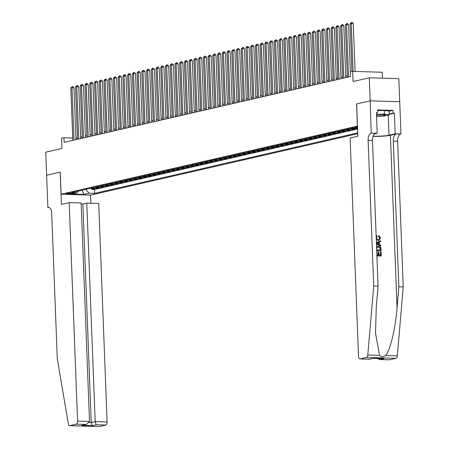 <?xml version="1.0" encoding="UTF-8"?>
<svg xmlns="http://www.w3.org/2000/svg" width="449" height="449" viewBox="0 0 449 449"><rect width="100%" height="100%" fill="white"/><g stroke="black" fill="none" stroke-linecap="round" stroke-linejoin="round"><path stroke-width="0.67" d="M357.516 126.792A2.969 0.337 177.8 0 0 355.625 127.022A2.969 0.337 177.8 0 0 355.21 127.213A2.969 0.337 177.8 0 0 357.539 127.454M382.447 78.182L382.217 72.255L352.69 71.38L350.321 71.924L350.501 76.532L64.128 142.384L63.954 137.77L61.586 138.314L61.973 148.456L45.764 152.183L46.651 175.233L60.256 172.102L61.109 194.226L357.488 126.096M399.705 101.71L398.819 78.67L369.291 77.795L370.172 100.84L356.568 103.966L357.415 126.096M61.109 194.226L90.636 195.102L357.78 133.673M90.372 188.305A3.715 3.165 77.1 0 0 91.731 188.687L94.644 188.771L91.804 189.427L91.776 188.687M92.27 187.867A3.715 3.165 77.1 0 0 93.622 188.249L96.535 188.339L96.507 187.598M96.535 188.339L99.375 187.682L96.462 187.598A3.715 3.165 77.1 0 1 95.109 187.216M99.841 186.127A3.715 3.165 77.1 0 0 101.193 186.509L104.106 186.593L101.266 187.25L101.238 186.509M104.572 185.039A3.715 3.165 77.1 0 0 105.93 185.42L108.843 185.504L106.003 186.161L105.975 185.42M109.309 183.95A3.715 3.165 77.1 0 0 110.662 184.331L113.575 184.421L110.735 185.072L110.707 184.331M114.04 182.861A3.715 3.165 77.1 0 0 115.393 183.243L118.306 183.332L115.466 183.983L115.438 183.248M118.772 181.772A3.715 3.165 77.1 0 0 120.13 182.154L123.043 182.243L120.203 182.895L120.175 182.159M123.509 180.683A3.715 3.165 77.1 0 0 124.861 181.065L127.774 181.155L124.934 181.806L124.906 181.07M128.24 179.6A3.715 3.165 77.1 0 0 129.593 179.982L132.511 180.066L129.666 180.717L129.638 179.982M132.971 178.511A3.715 3.165 77.1 0 0 134.33 178.893L137.242 178.977L134.403 179.628L134.374 178.893M137.708 177.422A3.715 3.165 77.1 0 0 139.061 177.804L141.974 177.888L139.134 178.539L139.106 177.804M142.44 176.334A3.715 3.165 77.1 0 0 143.798 176.715L146.711 176.799L143.871 177.45L143.843 176.715M147.177 175.245A3.715 3.165 77.1 0 0 148.529 175.626L151.442 175.711L148.602 176.367L148.574 175.626M151.908 174.156A3.715 3.165 77.1 0 0 153.261 174.538L156.173 174.622L153.334 175.278L153.305 174.538M156.639 173.067A3.715 3.165 77.1 0 0 157.997 173.449L160.91 173.533L158.07 174.19L158.042 173.449M161.376 171.978A3.715 3.165 77.1 0 0 162.729 172.36L165.642 172.444L162.802 173.101L162.774 172.36M166.108 170.889A3.715 3.165 77.1 0 0 167.46 171.271L170.373 171.361L167.533 172.012L167.505 171.271M170.839 169.801A3.715 3.165 77.1 0 0 172.197 170.182L175.11 170.272L172.27 170.923L172.242 170.182M175.576 168.712A3.715 3.165 77.1 0 0 176.928 169.093L179.841 169.183L177.001 169.834L176.973 169.099M180.307 167.623A3.715 3.165 77.1 0 0 181.66 168.005L184.573 168.094L181.733 168.745L181.705 168.01M185.039 166.54A3.715 3.165 77.1 0 0 186.397 166.916L189.31 167.006L186.47 167.657L186.442 166.921M189.775 165.451A3.715 3.165 77.1 0 0 191.128 165.833L194.041 165.917L191.201 166.568L191.173 165.833M194.507 164.362A3.715 3.165 77.1 0 0 195.865 164.744L198.778 164.828L195.938 165.479L195.91 164.744M199.244 163.273A3.715 3.165 77.1 0 0 200.596 163.655L203.509 163.739L200.669 164.39L200.641 163.655M203.975 162.184A3.715 3.165 77.1 0 0 205.328 162.566L208.241 162.65L205.401 163.301L205.373 162.566M208.706 161.096A3.715 3.165 77.1 0 0 210.065 161.477L212.978 161.561L210.138 162.218L210.11 161.477M213.443 160.007A3.715 3.165 77.1 0 0 214.796 160.388L217.709 160.473L214.869 161.129L214.841 160.388M218.175 158.918A3.715 3.165 77.1 0 0 219.527 159.3L222.44 159.384L219.6 160.04L219.572 159.3M222.906 157.829A3.715 3.165 77.1 0 0 224.264 158.211L227.177 158.295L224.337 158.952L224.309 158.211M227.643 156.74A3.715 3.165 77.1 0 0 228.996 157.122L231.909 157.212L229.069 157.863L229.041 157.122M232.374 155.651A3.715 3.165 77.1 0 0 233.727 156.033L236.64 156.123L233.8 156.774L233.772 156.033M237.106 154.563A3.715 3.165 77.1 0 0 238.464 154.944L241.377 155.034L238.537 155.685L238.509 154.95M241.843 153.474A3.715 3.165 77.1 0 0 243.195 153.855L246.108 153.945L243.268 154.596L243.24 153.861M246.574 152.391A3.715 3.165 77.1 0 0 247.932 152.767L250.845 152.856L248.005 153.507L247.971 152.772M251.311 151.302A3.715 3.165 77.1 0 0 252.664 151.683L255.576 151.768L252.736 152.419L252.708 151.683M256.042 150.213A3.715 3.165 77.1 0 0 257.395 150.595L260.308 150.679L257.468 151.33L257.44 150.595M260.774 149.124A3.715 3.165 77.1 0 0 262.132 149.506L265.045 149.59L262.205 150.241L262.177 149.506M265.511 148.035A3.715 3.165 77.1 0 0 266.863 148.417L269.776 148.501L266.936 149.158L266.908 148.417M270.242 146.946A3.715 3.165 77.1 0 0 271.594 147.328L274.507 147.412L271.667 148.069L271.639 147.328M274.973 145.858A3.715 3.165 77.1 0 0 276.331 146.239L279.244 146.323L276.404 146.98L276.376 146.239M279.71 144.769A3.715 3.165 77.1 0 0 281.063 145.15L283.976 145.235L281.136 145.891L281.108 145.15M284.442 143.68A3.715 3.165 77.1 0 0 285.794 144.062L288.707 144.146L285.867 144.803L285.839 144.062M289.173 142.591A3.715 3.165 77.1 0 0 290.531 142.973L293.444 143.063L290.604 143.714L290.576 142.973M293.91 141.502A3.715 3.165 77.1 0 0 295.262 141.884L298.175 141.974L295.335 142.625L295.307 141.884M298.641 140.414A3.715 3.165 77.1 0 0 299.999 140.795L302.912 140.885L300.072 141.536L300.039 140.801M303.378 139.325A3.715 3.165 77.1 0 0 304.731 139.706L307.644 139.796L304.804 140.447L304.776 139.712M308.109 138.241A3.715 3.165 77.1 0 0 309.462 138.618L312.375 138.707L309.535 139.358L309.507 138.623M312.841 137.153A3.715 3.165 77.1 0 0 314.199 137.534L317.112 137.619L314.272 138.27L314.244 137.534M317.578 136.064A3.715 3.165 77.1 0 0 318.93 136.445L321.843 136.53L319.003 137.181L318.975 136.445M322.309 134.975A3.715 3.165 77.1 0 0 323.662 135.357L326.575 135.441L323.735 136.092L323.707 135.357M327.04 133.886A3.715 3.165 77.1 0 0 328.399 134.268L331.311 134.352L328.472 135.009L328.444 134.268M331.777 132.797A3.715 3.165 77.1 0 0 333.13 133.179L336.043 133.263L333.203 133.92L333.175 133.179M336.509 131.709A3.715 3.165 77.1 0 0 337.861 132.09L340.774 132.174L337.934 132.831L337.906 132.09M341.24 130.62A3.715 3.165 77.1 0 0 342.598 131.001L345.511 131.086L342.671 131.742L342.643 131.001M345.977 129.531A3.715 3.165 77.1 0 0 347.33 129.913L350.242 129.997L347.403 130.653L347.374 129.913M350.708 128.442A3.715 3.165 77.1 0 0 352.067 128.824L354.979 128.914L352.139 129.565L352.106 128.824M357.572 128.313L356.871 128.476L356.848 127.92M71.397 193.682L72.435 193.446A2.879 0.326 177.8 0 0 72.839 193.261A2.879 0.326 177.8 0 0 70.718 193.025A2.879 0.326 177.8 0 0 67.49 193.294L66.446 193.536A2.879 0.326 177.8 0 0 66.048 193.721A2.879 0.326 177.8 0 0 68.169 193.957A2.879 0.326 177.8 0 0 71.397 193.682L71.369 193.031M357.561 127.943L353.43 127.819L71.318 192.688L76.908 192.851L78.435 191.049M82.386 190.14L85.703 189.427L89.037 193.21L94.621 193.379L357.746 132.876M89.037 193.21L83.828 194.406L71.7 194.047L76.908 192.851M91.804 189.427L94.475 189.506L357.6 129.003M356.871 128.476L353.958 128.392A3.715 3.165 -102.9 0 1 352.6 128.01M352.139 129.565L349.227 129.48A3.715 3.165 -102.9 0 1 347.868 129.099M347.403 130.653L344.49 130.564A3.715 3.165 -102.9 0 1 343.137 130.188M342.671 131.742L339.758 131.652A3.715 3.165 -102.9 0 1 338.4 131.271M337.934 132.831L335.021 132.741A3.715 3.165 -102.9 0 1 333.669 132.36M333.203 133.92L330.29 133.83A3.715 3.165 -102.9 0 1 328.937 133.448M328.472 135.009L325.559 134.919A3.715 3.165 -102.9 0 1 324.2 134.537M323.735 136.092L320.822 136.008A3.715 3.165 -102.9 0 1 319.469 135.626M319.003 137.181L316.09 137.097A3.715 3.165 -102.9 0 1 314.738 136.715M314.272 138.27L311.359 138.185A3.715 3.165 -102.9 0 1 310.001 137.804M309.535 139.358L306.622 139.274A3.715 3.165 -102.9 0 1 305.269 138.893M304.804 140.447L301.891 140.363A3.715 3.165 -102.9 0 1 300.533 139.981M300.072 141.536L297.159 141.452A3.715 3.165 -102.9 0 1 295.801 141.07M295.335 142.625L292.422 142.541A3.715 3.165 -102.9 0 1 291.07 142.159M290.604 143.714L287.691 143.629A3.715 3.165 -102.9 0 1 286.333 143.248M285.867 144.803L282.954 144.713A3.715 3.165 -102.9 0 1 281.602 144.337M281.136 145.891L278.223 145.802A3.715 3.165 -102.9 0 1 276.87 145.42M276.404 146.98L273.492 146.89A3.715 3.165 -102.9 0 1 272.133 146.509M271.667 148.069L268.755 147.979A3.715 3.165 -102.9 0 1 267.402 147.598M266.936 149.158L264.023 149.068A3.715 3.165 -102.9 0 1 262.671 148.686M262.205 150.241L259.292 150.157A3.715 3.165 -102.9 0 1 257.934 149.775M257.468 151.33L254.555 151.246A3.715 3.165 -102.9 0 1 253.202 150.864M252.736 152.419L249.824 152.334A3.715 3.165 -102.9 0 1 248.465 151.953M248.005 153.507L245.092 153.423A3.715 3.165 -102.9 0 1 243.734 153.042M243.268 154.596L240.355 154.512A3.715 3.165 -102.9 0 1 239.003 154.13M238.537 155.685L235.624 155.601A3.715 3.165 -102.9 0 1 234.266 155.219M233.8 156.774L230.887 156.69A3.715 3.165 -102.9 0 1 229.534 156.308M229.069 157.863L226.156 157.779A3.715 3.165 -102.9 0 1 224.803 157.397M224.337 158.952L221.424 158.862A3.715 3.165 -102.9 0 1 220.066 158.48M219.6 160.04L216.687 159.951A3.715 3.165 -102.9 0 1 215.335 159.569M214.869 161.129L211.956 161.039A3.715 3.165 -102.9 0 1 210.603 160.658M210.138 162.218L207.225 162.128A3.715 3.165 -102.9 0 1 205.867 161.747M205.401 163.301L202.488 163.217A3.715 3.165 -102.9 0 1 201.135 162.835M200.669 164.39L197.756 164.306A3.715 3.165 -102.9 0 1 196.404 163.924M195.938 165.479L193.025 165.395A3.715 3.165 -102.9 0 1 191.667 165.013M191.201 166.568L188.288 166.484A3.715 3.165 -102.9 0 1 186.936 166.102M186.47 167.657L183.557 167.572A3.715 3.165 -102.9 0 1 182.199 167.191M181.733 168.745L178.82 168.661A3.715 3.165 -102.9 0 1 177.467 168.28M177.001 169.834L174.089 169.75A3.715 3.165 -102.9 0 1 172.736 169.368M172.27 170.923L169.357 170.839A3.715 3.165 -102.9 0 1 167.999 170.457M167.533 172.012L164.62 171.922A3.715 3.165 -102.9 0 1 163.268 171.546M162.802 173.101L159.889 173.011A3.715 3.165 -102.9 0 1 158.536 172.629M158.07 174.19L155.158 174.1A3.715 3.165 -102.9 0 1 153.799 173.718M153.334 175.278L150.421 175.189A3.715 3.165 -102.9 0 1 149.068 174.807M148.602 176.367L145.689 176.277A3.715 3.165 -102.9 0 1 144.337 175.896M143.871 177.45L140.958 177.366A3.715 3.165 -102.9 0 1 139.6 176.985M139.134 178.539L136.221 178.455A3.715 3.165 -102.9 0 1 134.868 178.073M134.403 179.628L131.49 179.544A3.715 3.165 -102.9 0 1 130.131 179.162M129.666 180.717L126.753 180.633A3.715 3.165 -102.9 0 1 125.4 180.251M124.934 181.806L122.021 181.722A3.715 3.165 -102.9 0 1 120.669 181.34M120.203 182.895L117.29 182.81A3.715 3.165 -102.9 0 1 115.932 182.429M115.466 183.983L112.553 183.899A3.715 3.165 -102.9 0 1 111.2 183.518M110.735 185.072L107.822 184.988A3.715 3.165 -102.9 0 1 106.469 184.606M106.003 186.161L103.09 186.071A3.715 3.165 -102.9 0 1 101.732 185.695M101.266 187.25L98.353 187.16A3.715 3.165 -102.9 0 1 97.001 186.778M352.69 71.38L353.077 81.522L369.291 77.795M77.492 137.764L75.915 138.124M72.727 138.034L63.954 137.77M347.296 75.729L345.719 76.089M342.559 76.818L340.987 77.177M337.828 77.907L336.25 78.266M333.096 78.996L331.519 79.355M328.359 80.079L326.788 80.444M323.628 81.168L322.051 81.533M318.891 82.257L317.32 82.622M314.16 83.346L312.588 83.71M309.428 84.434L307.851 84.799M304.691 85.523L303.12 85.888M299.96 86.612L298.383 86.971M295.229 87.701L293.652 88.06M290.492 88.79L288.92 89.149M285.76 89.879L284.183 90.238M281.029 90.967L279.452 91.327M276.292 92.056L274.721 92.415M271.561 93.145L269.984 93.504M266.824 94.228L265.252 94.593M262.093 95.317L260.521 95.682M257.361 96.406L255.784 96.771M252.624 97.495L251.053 97.86M247.893 98.584L246.316 98.948M243.162 99.672L241.584 100.037M238.425 100.761L236.853 101.12M233.693 101.85L232.116 102.209M228.962 102.939L227.385 103.298M224.225 104.028L222.653 104.387M219.494 105.117L217.917 105.476M214.757 106.205L213.185 106.565M210.025 107.289L208.454 107.653M205.294 108.377L203.717 108.742M200.557 109.466L198.986 109.831M195.826 110.555L194.249 110.92M191.094 111.644L189.517 112.009M186.357 112.733L184.786 113.097M181.626 113.822L180.049 114.186M176.895 114.91L175.318 115.27M172.158 115.999L170.586 116.358M167.426 117.088L165.849 117.447M162.69 118.177L161.118 118.536M157.958 119.266L156.387 119.625M153.227 120.354L151.65 120.714M148.49 121.438L146.918 121.802M143.759 122.526L142.181 122.891M139.027 123.615L137.45 123.98M134.29 124.704L132.719 125.069M129.559 125.793L127.982 126.158M124.828 126.882L123.251 127.247M120.091 127.971L118.519 128.335M115.359 129.059L113.782 129.419M110.622 130.148L109.051 130.507M105.891 131.237L104.32 131.596M101.16 132.326L99.583 132.685M96.423 133.415L94.851 133.774M91.691 134.504L90.114 134.863M86.96 135.587L85.383 135.952M82.223 136.676L80.652 137.04M82.195 190.185L83.828 194.406M75.982 139.656L75.926 138.129M94.475 189.506L94.621 193.379M75.976 139.656L73.984 87.824L71.992 87.763L74.001 140.11M70.807 88.038L72.188 86.663L71.992 87.763L70.807 88.038L72.817 140.385M72.188 86.663L72.985 86.691L73.984 87.824M376.559 115.943A6.033 0.685 177.8 0 0 382.222 115.719A6.033 0.685 177.8 0 0 385.175 114.865A6.033 0.685 177.8 0 0 376.509 114.725M377.603 114.63A4.131 0.471 177.8 0 0 380.881 114.506M377.631 110.611L384.237 110.364L389.143 111.178L389.283 114.865L384.176 116.038L376.571 116.313M376.498 114.343L384.378 114.052L389.283 114.865M384.237 110.364L384.378 114.052M69.191 202.6L77.582 421.078L89.514 421.431L81.117 202.954L69.191 202.6L61.423 204.385L60.188 172.119L46.623 175.233L47.863 207.5L49.21 207.539M81.157 203.975L82.857 204.02L86.786 203.122L98.718 203.476L107.109 421.953A2.784 1.42 91.7 0 1 105.796 425.046L99.336 426.533A2.784 1.42 91.7 0 1 99.145 426.55L69.617 425.674A2.784 1.42 -88.3 0 1 68.349 423.867L57.281 358.785L51.686 213.135A6.499 3.317 -88.3 0 0 48.565 207.399A6.499 3.317 -88.3 0 0 48.127 207.444L47.863 207.5M105.796 425.046L96.26 424.765L92.331 425.669L81.875 425.355L85.804 424.451L76.268 424.17L69.808 425.658L99.336 426.533M90.563 195.102L90.878 203.24M86.786 203.122L95.177 421.6L107.109 421.953M76.268 424.17A2.784 1.42 -88.3 0 0 77.582 421.078M82.857 204.02L91.248 422.503L95.177 421.6L96.26 424.765M92.331 425.669L91.248 422.503L89.295 422.447M81.875 425.355L86.629 424.333L89.514 421.431M85.804 424.451L86.629 424.333M376.762 251.9L376.958 255.021L378.434 255.066L378.322 252.158L378.872 252.175L378.984 255.083L380.64 255.133L380.516 251.872L380.359 255.122M378.322 252.158L377.946 252.243L378.052 255.054M376.913 255.879A12.095 1.375 177.8 0 0 381.01 255.975L376.913 255.801M376.717 250.772A12.095 1.375 177.8 0 0 380.814 250.873L376.717 250.694M376.161 236.208L376.992 235.686L377.166 236.471L376.24 237.83L378.17 239.62L378.883 239.553L380.045 237.964L378.788 236.376L378.911 235.602L378.423 236.46L379.77 238.026L379.422 239.132M377.822 240.484L378.928 240.327L377.822 240.484M373.04 136.344A12.095 1.375 177.8 0 0 390.422 135.267L396.338 133.903L400.968 133.976L399.728 101.71L370.201 100.834L356.635 103.955L357.875 136.215L350.113 138L358.51 356.484A2.784 1.42 -88.3 0 0 359.845 358.942A2.784 1.42 -88.3 0 0 360.036 358.919L366.496 357.438A2.784 1.42 -88.3 0 0 367.793 355.019L373.708 286.03L368.113 140.374A6.499 3.317 91.7 0 1 371.177 133.157L370.201 100.834M373.708 286.03L378.075 286.159L376.262 307.312L375.532 333.096L379.472 355.361C381.223 357.022 383.283 357.084 385.646 355.546C390.147 350.635 395.53 328.152 397.051 307.924L398.869 286.771L393.273 141.121A6.499 3.317 91.7 0 1 396.338 133.903M376.464 244.161L380.847 246.046L376.453 243.942M376.402 242.628L380.64 240.776L376.402 242.567M398.869 286.771L403.236 286.9L397.64 141.25A6.499 3.317 91.7 0 1 400.704 134.032M371.177 133.157L375.549 133.291A6.499 3.317 91.7 0 0 372.479 140.503L378.075 286.159M360.036 358.919L369.572 359.206L373.501 358.302L383.957 358.611L380.028 359.514L389.564 359.795L396.024 358.313L366.496 357.438M385.646 355.546L397.32 355.889L403.236 286.9M371.435 133.1L377.222 133.269L376.43 112.62L377.71 112.66L376.442 112.952M389.143 111.24L393.004 110.347L377.603 109.893L377.71 112.66M393.004 110.347L393.111 113.114L394.385 113.154L395.182 133.802L400.968 133.976M373.119 136.109A10.445 1.19 177.8 0 0 389.002 135.222L395.182 133.802M377.222 133.269L374.466 133.903M397.32 355.889A2.784 1.42 91.7 0 1 396.024 358.313M389.564 359.795A2.784 1.42 91.7 0 1 389.373 359.817A2.784 1.42 91.7 0 1 389.188 359.784M394.385 113.154L389.266 114.332M389.249 114.001L393.111 113.114M369.572 359.206L373.669 358.33M383.957 358.611L382.952 358.583M380.028 359.514L376.733 358.42M378.788 236.376L378.423 236.46M376.992 235.686L376.649 235.764M378.198 240.4L376.284 239.508M378.911 235.602L380.595 237.908L378.928 240.327M380.64 240.776L380.673 241.607L379.225 242.191L379.315 244.548L380.814 245.221L380.847 246.046M377.407 243.689L378.754 244.295L378.681 242.409L376.509 243.285L377.407 243.689M378.311 242.561L378.367 244.121M376.571 246.939L378.434 246.215C379.966 246.248 380.803 247.13 380.954 248.841L381.027 250.823M380.443 250.026L380.011 247.567L377.755 247.051L376.784 247.887L376.762 249.919L380.443 250.026M380.404 248.886L380.163 250.02M380.011 247.567L379.697 247.64L380.118 248.954M378.451 246.995L379.697 247.64M380.516 251.872L381.066 251.889L381.223 255.93M80.708 138.567L78.715 86.736L76.723 86.674L78.732 139.022M75.539 86.949L76.919 85.574L76.723 86.674L75.539 86.949L77.548 139.297M76.919 85.574L77.716 85.602L78.715 86.736M85.445 137.478L83.452 85.647L81.454 85.585L83.469 137.933M80.27 85.86L81.651 84.491L81.454 85.585L80.27 85.86L82.285 138.208M81.651 84.491L82.453 84.513L83.452 85.647M90.176 136.395L88.184 84.558L86.191 84.496L88.2 136.844M85.007 84.771L86.388 83.402L86.191 84.496L85.007 84.771L87.016 137.119M86.388 83.402L87.185 83.424L88.184 84.558M94.907 135.306L92.921 83.469L90.922 83.413L92.932 135.761M89.738 83.682L91.119 82.313L90.922 83.413L89.738 83.682L91.748 136.03M91.119 82.313L91.916 82.335L92.921 83.469M99.644 134.217L97.652 82.38L95.654 82.324L97.669 134.672M94.475 82.594L95.856 81.224L95.654 82.324L94.475 82.594L96.484 134.941M95.856 81.224L96.653 81.247L97.652 82.38M104.376 133.129L102.383 81.291L100.391 81.235L102.4 133.583M99.207 81.505L100.587 80.135L100.391 81.235L99.207 81.505L101.216 133.853M100.587 80.135L101.384 80.158L102.383 81.291M109.107 132.04L107.12 80.203L105.122 80.147L107.131 132.494M103.938 80.416L105.319 79.046L105.122 80.147L103.938 80.416L105.953 132.764M105.319 79.046L106.116 79.069L107.12 80.203M113.844 130.951L111.852 79.114L109.853 79.058L111.868 131.405M108.675 79.327L110.056 77.958L109.853 79.058L108.675 79.327L110.684 131.675M110.056 77.958L110.852 77.98L111.852 79.114M118.575 129.862L116.583 78.025L114.59 77.969L116.6 130.317M113.406 78.238L114.787 76.869L114.59 77.969L113.406 78.238L115.415 130.586M114.787 76.869L115.584 76.891L116.583 78.025M123.307 128.773L121.32 76.942L119.322 76.88L121.331 129.228M118.138 77.149L119.518 75.78L119.322 76.88L118.138 77.149L120.152 129.497M119.518 75.78L120.321 75.802L121.32 76.942M128.044 127.684L126.051 75.853L124.059 75.791L126.068 128.139M122.874 76.066L124.255 74.691L124.059 75.791L122.874 76.066L124.884 128.414M124.255 74.691L125.052 74.714L126.051 75.853M132.775 126.596L130.782 74.764L128.79 74.702L130.799 127.05M127.606 74.977L128.986 73.602L128.79 74.702L127.606 74.977L129.615 127.325M128.986 73.602L129.783 73.63L130.782 74.764M137.512 125.507L135.519 73.675L133.521 73.614L135.536 125.961M132.337 73.889L133.718 72.513L133.521 73.614L132.337 73.889L134.352 126.236M133.718 72.513L134.52 72.542L135.519 73.675M142.243 124.418L140.251 72.586L138.258 72.525L140.268 124.873M137.074 72.8L138.455 71.425L138.258 72.525L137.074 72.8L139.083 125.148M138.455 71.425L139.252 71.453L140.251 72.586M146.975 123.329L144.982 71.498L142.99 71.436L144.999 123.784M141.805 71.711L143.186 70.341L142.99 71.436L141.805 71.711L143.815 124.059M143.186 70.341L143.983 70.364L144.982 71.498M151.711 122.246L149.719 70.409L147.721 70.347L149.736 122.695M146.542 70.622L147.923 69.253L147.721 70.347L146.542 70.622L148.552 122.97M147.923 69.253L148.72 69.275L149.719 70.409M156.443 121.157L154.45 69.32L152.458 69.264L154.467 121.612M151.274 69.533L152.654 68.164L152.458 69.264L151.274 69.533L153.283 121.881M152.654 68.164L153.451 68.186L154.45 69.32M161.174 120.068L159.187 68.231L157.189 68.175L159.199 120.523M156.005 68.444L157.386 67.075L157.189 68.175L156.005 68.444L158.02 120.792M157.386 67.075L158.183 67.097L159.187 68.231M165.911 118.979L163.919 67.142L161.921 67.086L163.936 119.434M160.742 67.356L162.123 65.986L161.921 67.086L160.742 67.356L162.751 119.703M162.123 65.986L162.92 66.009L163.919 67.142M170.642 117.891L168.65 66.054L166.658 65.997L168.667 118.345M165.473 66.267L166.854 64.897L166.658 65.997L165.473 66.267L167.483 118.615M166.854 64.897L167.651 64.92L168.65 66.054M175.374 116.802L173.387 64.965L171.389 64.909L173.398 117.256M170.205 65.178L171.585 63.809L171.389 64.909L170.205 65.178L172.22 117.526M171.585 63.809L172.388 63.831L173.387 64.965M180.111 115.713L178.118 63.876L176.126 63.82L178.135 116.168M174.942 64.089L176.322 62.72L176.126 63.82L174.942 64.089L176.951 116.437M176.322 62.72L177.119 62.742L178.118 63.876M184.842 114.624L182.85 62.793L180.857 62.731L182.866 115.079M179.673 63L181.054 61.631L180.857 62.731L179.673 63L181.682 115.348M181.054 61.631L181.851 61.653L182.85 62.793M189.579 113.535L187.587 61.704L185.589 61.642L187.603 113.99M184.404 61.917L185.785 60.542L185.589 61.642L184.404 61.917L186.419 114.265M185.785 60.542L186.588 60.564L187.587 61.704M194.31 112.446L192.318 60.615L190.325 60.553L192.335 112.901M189.141 60.828L190.522 59.453L190.325 60.553L189.141 60.828L191.151 113.176M190.522 59.453L191.319 59.481L192.318 60.615M199.042 111.358L197.049 59.526L195.057 59.464L197.066 111.812M193.873 59.739L195.253 58.364L195.057 59.464L193.873 59.739L195.882 112.087M195.253 58.364L196.05 58.392L197.049 59.526M203.779 110.269L201.786 58.437L199.788 58.376L201.803 110.723M198.61 58.651L199.99 57.276L199.788 58.376L198.61 58.651L200.619 110.998M199.99 57.276L200.787 57.304L201.786 58.437M208.51 109.18L206.518 57.349L204.525 57.287L206.534 109.635M203.341 57.562L204.722 56.192L204.525 57.287L203.341 57.562L205.35 109.91M204.722 56.192L205.519 56.215L206.518 57.349M213.241 108.097L211.255 56.26L209.256 56.198L211.266 108.546M208.072 56.473L209.453 55.104L209.256 56.198L208.072 56.473L210.087 108.821M209.453 55.104L210.25 55.126L211.255 56.26M217.978 107.008L215.986 55.171L213.988 55.115L216.003 107.463M212.809 55.384L214.19 54.015L213.988 55.115L212.809 55.384L214.818 107.732M214.19 54.015L214.987 54.037L215.986 55.171M222.71 105.919L220.717 54.082L218.725 54.026L220.734 106.374M217.541 54.295L218.921 52.926L218.725 54.026L217.541 54.295L219.55 106.643M218.921 52.926L219.718 52.948L220.717 54.082M227.441 104.83L225.454 52.993L223.456 52.937L225.465 105.285M222.272 53.206L223.653 51.837L223.456 52.937L222.272 53.206L224.287 105.554M223.653 51.837L224.455 51.86L225.454 52.993M232.178 103.741L230.185 51.904L228.193 51.848L230.202 104.196M227.009 52.118L228.389 50.748L228.193 51.848L227.009 52.118L229.018 104.465M228.389 50.748L229.186 50.771L230.185 51.904M236.909 102.653L234.917 50.816L232.924 50.759L234.934 103.107M231.74 51.029L233.121 49.659L232.924 50.759L231.74 51.029L233.749 103.377M233.121 49.659L233.918 49.682L234.917 50.816M241.646 101.564L239.654 49.727L237.656 49.671L239.671 102.018M236.471 49.94L237.852 48.571L237.656 49.671L236.471 49.94L238.486 102.288M237.852 48.571L238.655 48.593L239.654 49.727M246.378 100.475L244.385 48.644L242.393 48.582L244.402 100.93M241.208 48.851L242.589 47.482L242.393 48.582L241.208 48.851L243.218 101.205M242.589 47.482L243.386 47.504L244.385 48.644M251.109 99.386L249.116 47.555L247.124 47.493L249.133 99.841M245.94 47.768L247.32 46.393L247.124 47.493L245.94 47.768L247.949 100.116M247.32 46.393L248.117 46.415L249.116 47.555M255.846 98.297L253.853 46.466L251.855 46.404L253.87 98.752M250.671 46.679L252.057 45.304L251.855 46.404L250.671 46.679L252.686 99.027M252.057 45.304L252.854 45.332L253.853 46.466M260.577 97.209L258.585 45.377L256.592 45.315L258.602 97.663M255.408 45.59L256.789 44.215L256.592 45.315L255.408 45.59L257.417 97.938M256.789 44.215L257.586 44.243L258.585 45.377M265.308 96.12L263.322 44.288L261.324 44.227L263.333 96.574M260.139 44.502L261.52 43.132L261.324 44.227L260.139 44.502L262.154 96.849M261.52 43.132L262.317 43.155L263.322 44.288M270.045 95.031L268.053 43.199L266.055 43.138L268.07 95.485M264.876 43.413L266.257 42.043L266.055 43.138L264.876 43.413L266.886 95.76M266.257 42.043L267.054 42.066L268.053 43.199M274.777 93.948L272.784 42.111L270.792 42.049L272.801 94.397M269.608 42.324L270.988 40.954L270.792 42.049L269.608 42.324L271.617 94.672M270.988 40.954L271.785 40.977L272.784 42.111M279.508 92.859L277.521 41.022L275.523 40.966L277.533 93.313M274.339 41.235L275.72 39.866L275.523 40.966L274.339 41.235L276.354 93.583M275.72 39.866L276.522 39.888L277.521 41.022M284.245 91.77L282.253 39.933L280.26 39.877L282.269 92.225M279.076 40.146L280.457 38.777L280.26 39.877L279.076 40.146L281.085 92.494M280.457 38.777L281.254 38.799L282.253 39.933M288.976 90.681L286.984 38.844L284.992 38.788L287.001 91.136M283.807 39.057L285.188 37.688L284.992 38.788L283.807 39.057L285.817 91.405M285.188 37.688L285.985 37.71L286.984 38.844M293.713 89.592L291.721 37.755L289.723 37.699L291.738 90.047M288.539 37.969L289.919 36.599L289.723 37.699L288.539 37.969L290.554 90.316M289.919 36.599L290.722 36.622L291.721 37.755M298.445 88.504L296.452 36.666L294.46 36.61L296.469 88.958M293.276 36.88L294.656 35.51L294.46 36.61L293.276 36.88L295.285 89.228M294.656 35.51L295.453 35.533L296.452 36.666M303.176 87.415L301.184 35.578L299.191 35.522L301.2 87.869M298.007 35.791L299.388 34.421L299.191 35.522L298.007 35.791L300.016 88.139M299.388 34.421L300.185 34.444L301.184 35.578M307.913 86.326L305.921 34.494L303.922 34.433L305.937 86.78M302.738 34.708L304.125 33.333L303.922 34.433L302.738 34.708L304.753 87.055M304.125 33.333L304.922 33.355L305.921 34.494M312.644 85.237L310.652 33.406L308.659 33.344L310.669 85.692M307.475 33.619L308.856 32.244L308.659 33.344L307.475 33.619L309.484 85.967M308.856 32.244L309.653 32.272L310.652 33.406M317.376 84.148L315.389 32.317L313.391 32.255L315.4 84.603M312.207 32.53L313.587 31.155L313.391 32.255L312.207 32.53L314.221 84.878M313.587 31.155L314.384 31.183L315.389 32.317M322.113 83.059L320.12 31.228L318.122 31.166L320.137 83.514M316.943 31.441L318.324 30.066L318.122 31.166L316.943 31.441L318.953 83.789M318.324 30.066L319.121 30.094L320.12 31.228M326.844 81.971L324.851 30.139L322.859 30.077L324.868 82.425M321.675 30.352L323.056 28.983L322.859 30.077L321.675 30.352L323.684 82.7M323.056 28.983L323.852 29.005L324.851 30.139M331.575 80.887L329.588 29.05L327.59 28.989L329.6 81.336M326.406 29.264L327.787 27.894L327.59 28.989L326.406 29.264L328.421 81.611M327.787 27.894L328.589 27.917L329.588 29.05M336.312 79.799L334.32 27.961L332.327 27.905L334.337 80.253M331.143 28.175L332.524 26.805L332.327 27.905L331.143 28.175L333.152 80.523M332.524 26.805L333.321 26.828L334.32 27.961M341.044 78.71L339.051 26.873L337.059 26.817L339.068 79.164M335.874 27.086L337.255 25.716L337.059 26.817L335.874 27.086L337.884 79.434M337.255 25.716L338.052 25.739L339.051 26.873M345.781 77.621L343.788 25.784L341.79 25.728L343.805 78.075M340.606 25.997L341.986 24.628L341.79 25.728L340.606 25.997L342.621 78.345M341.986 24.628L342.789 24.65L343.788 25.784M350.332 71.924L348.519 24.695L346.527 24.639L348.536 76.987M345.343 24.908L346.723 23.539L346.527 24.639L345.343 24.908L347.352 77.256M346.723 23.539L347.52 23.561L348.519 24.695M355.092 71.453L353.251 23.606L351.258 23.55L353.094 71.391M350.074 23.819L351.455 22.45L351.258 23.55L350.074 23.819L351.909 71.559M351.455 22.45L352.252 22.472L353.251 23.606M93.622 188.249L91.731 188.687M353.958 128.392L352.067 128.824M349.227 129.48L347.33 129.913M344.49 130.564L342.598 131.001M339.758 131.652L337.861 132.09M335.021 132.741L333.13 133.179M330.29 133.83L328.399 134.268M325.559 134.919L323.662 135.357M320.822 136.008L318.93 136.445M316.09 137.097L314.199 137.534M311.359 138.185L309.462 138.618M306.622 139.274L304.731 139.706M301.891 140.363L299.999 140.795M297.159 141.452L295.262 141.884M292.422 142.541L290.531 142.973M287.691 143.629L285.794 144.062M282.954 144.713L281.063 145.15M278.223 145.802L276.331 146.239M273.492 146.89L271.594 147.328M268.755 147.979L266.863 148.417M264.023 149.068L262.132 149.506M259.292 150.157L257.395 150.595M254.555 151.246L252.664 151.683M249.824 152.334L247.932 152.767M245.092 153.423L243.195 153.855M240.355 154.512L238.464 154.944M235.624 155.601L233.727 156.033M230.887 156.69L228.996 157.122M226.156 157.779L224.264 158.211M221.424 158.862L219.527 159.3M216.687 159.951L214.796 160.388M211.956 161.039L210.065 161.477M207.225 162.128L205.328 162.566M202.488 163.217L200.596 163.655M197.756 164.306L195.865 164.744M193.025 165.395L191.128 165.833M188.288 166.484L186.397 166.916M183.557 167.572L181.66 168.005M178.82 168.661L176.928 169.093M174.089 169.75L172.197 170.182M169.357 170.839L167.46 171.271M164.62 171.922L162.729 172.36M159.889 173.011L157.997 173.449M155.158 174.1L153.261 174.538M150.421 175.189L148.529 175.626M145.689 176.277L143.798 176.715M140.958 177.366L139.061 177.804M136.221 178.455L134.33 178.893M131.49 179.544L129.593 179.982M126.753 180.633L124.861 181.065M122.021 181.722L120.13 182.154M117.29 182.81L115.393 183.243M112.553 183.899L110.662 184.331M107.822 184.988L105.93 185.42M103.09 186.071L101.193 186.509M98.353 187.16L96.462 187.598M72.424 193.109L72.435 193.446M49.003 207.466L48.127 207.444M397.051 307.924L390.422 135.267M393.273 141.121L397.64 141.25M372.479 140.503L368.113 140.374M367.793 355.019L379.472 355.361M388.233 115.107L389.002 135.222M359.845 358.942L369.701 359.234M383.446 358.622L373.63 358.33M379.517 359.526L389.373 359.817M377.289 246.366L377.648 246.282"/></g></svg>
